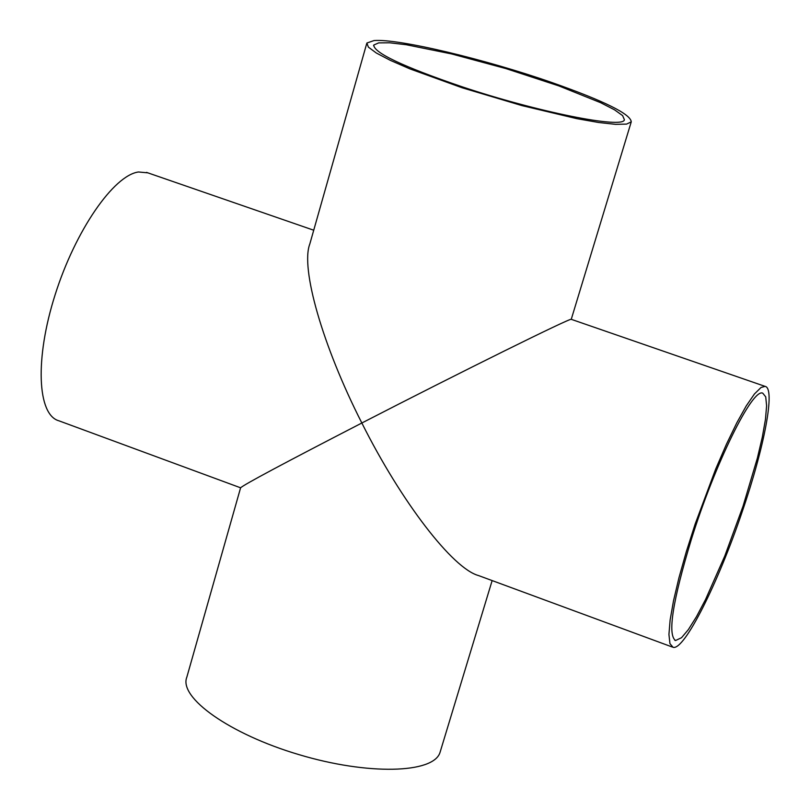 <?xml version="1.0" encoding="UTF-8"?>
<svg xmlns="http://www.w3.org/2000/svg" width="810" height="810" viewBox="0 0 810 810"><rect width="100%" height="100%" fill="white"/><g stroke="black" fill="none" stroke-linecap="round" stroke-linejoin="round"><path stroke-width="1.21" d="M551.904 82.549C485.038 59.181 397.761 38.364 373.936 40.581L366.869 43.031L368.398 47.142L376.326 53.014L390.4 60.386L410.062 68.941L462.105 87.764L521.883 105.584L576.801 118.645L598.772 122.512L615.61 124.345L626.565 124.102L631.253 121.854C630.757 114.119 604.301 101.017 551.904 82.549M366.657 43.77L309.805 244.023C300.439 268.07 322.421 345.495 361.847 423.002C461.416 371.709 571.414 317.317 571.253 319.322L631.253 121.854M672.249 647.008L478.518 575.556C452.942 568.711 401.578 502.382 361.847 423.002C283.753 463.29 243.334 484.906 240.59 487.833L186.857 677.079C178.342 697.511 229.736 734.154 298.91 754.616C367.973 775.362 433.401 773.54 439.992 752.541L440.417 751.154M681.544 637.703L675.56 640.528C667.369 634.939 672.594 601.334 691.254 539.713C714.977 463.522 752.53 387.707 762.767 393.184L765.723 396.859L766.614 405.78L765.45 419.428L762.311 437.147L757.37 458.126L743.033 506.22L724.808 555.954L705.561 599.471L696.529 616.592L688.399 629.552L681.544 637.703M461.781 86.68C403.005 66.633 373.673 52.751 373.785 45.026L378.675 42.889L389.721 42.798L406.215 44.722L451.666 53.946L505.936 68.597L558.88 85.911L600.585 102.668L614.496 109.806L622.617 115.607L624.399 119.738C623.427 129.124 537.87 112.134 461.781 86.68M147.855 172.844L138.459 171.983C113.633 175.365 75.441 230.496 55.191 294.567C34.698 358.617 37.26 415.074 58.978 420.825L240.56 487.792M761.035 387.484L754.454 393.954L746.253 405.891L736.786 422.871L726.448 444.214L715.726 468.97L695.162 524.029L686.303 551.701L678.972 577.702L673.505 600.817L670.123 620.004L668.938 634.463L669.951 643.656L673.08 647.312C684.237 650.845 718.187 583.078 742.244 511.606C764.478 446.887 775.697 387.98 765.075 386.37L761.035 387.484M439.992 752.541L492.146 580.578M674.781 640.244L675.56 640.528M373.582 45.724L373.785 45.026M146.559 172.398L313.723 230.222M571.253 319.322L765.075 386.37"/></g></svg>
